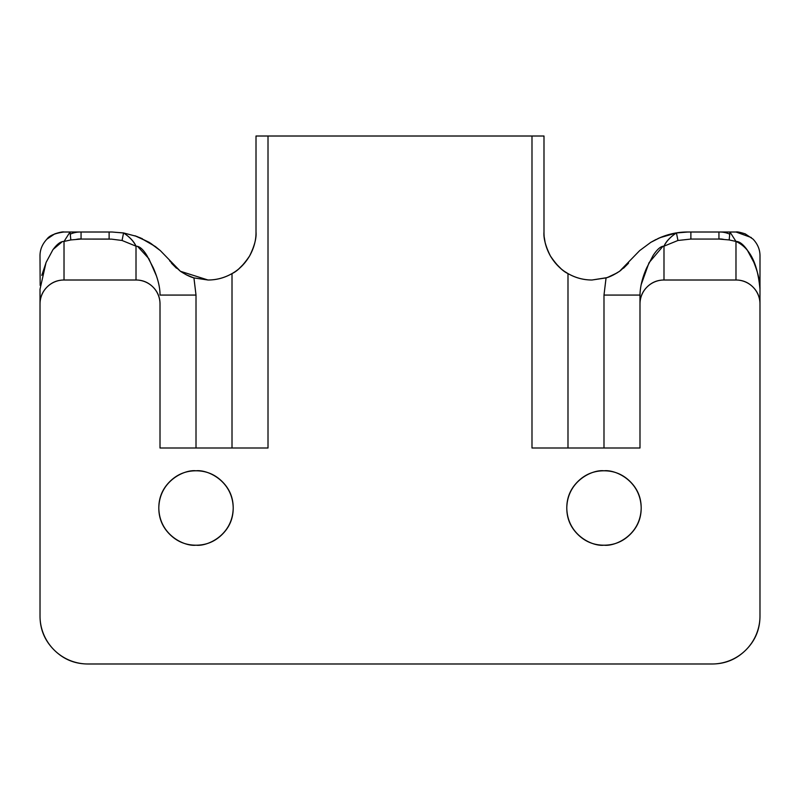 <?xml version="1.0" encoding="UTF-8"?>
<svg xmlns="http://www.w3.org/2000/svg" width="800" height="800" viewBox="0 0 800 800"><rect width="100%" height="100%" fill="white"/><g stroke="black" fill="none" stroke-linecap="round" stroke-linejoin="round"><path stroke-width="1.2" d="M80.16 238.96A17.05 17.05 0 0 0 75.86 239.51L80.16 239.14M70.23 234.19A24 23.85 90 0 1 80.16 232.01A24 23.85 -90 0 0 70.23 234.19M724.14 239.51A17.05 17.05 0 0 0 719.84 238.96L724.14 239.51M719.84 232.01A24 23.85 -90 0 1 729.77 234.19A24 23.85 90 0 0 719.84 232.01M196.01 470.8C206.89 469.3 232.7 480.46 233.21 507.99C232.7 535.53 206.89 546.69 196.01 545.19C206.28 545.19 215.05 541.56 222.31 534.3C229.58 527.03 233.21 518.27 233.21 507.99C233.21 497.72 229.58 488.95 222.31 481.69C215.05 474.43 206.28 470.8 196.01 470.8C185.74 470.8 176.97 474.43 169.71 481.69C162.44 488.95 158.81 497.72 158.81 507.99C158.81 518.27 162.44 527.03 169.71 534.3C176.97 541.56 185.74 545.19 196.01 545.19C185.13 546.69 159.32 535.53 158.81 507.99C159.32 480.46 185.13 469.3 196.01 470.8M603.99 470.8C614.87 469.3 640.68 480.46 641.19 507.99C640.68 535.53 614.87 546.69 603.99 545.19C614.26 545.19 623.03 541.56 630.29 534.3C637.56 527.03 641.19 518.27 641.19 507.99C641.19 497.72 637.56 488.95 630.29 481.69C623.03 474.43 614.26 470.8 603.99 470.8C593.72 470.8 584.95 474.43 577.69 481.69C570.42 488.95 566.79 497.72 566.79 507.99C566.79 518.27 570.42 527.03 577.69 534.3C584.95 541.56 593.72 545.19 603.99 545.19C593.11 546.69 567.3 535.53 566.79 507.99C567.3 480.46 593.11 469.3 603.99 470.8M591.99 280.01L606.06 277.9L603.99 295.07L603.99 448L603.99 295.07L639.99 295.07L639.99 304.01L639.99 295.07L603.99 295.07L606.07 277.9L591.99 280.01C583.49 279.98 575.49 277.84 567.99 273.58C575.42 277.86 583.42 280.01 591.99 280.01L606.78 277.67M567.99 448L567.99 273.58C562.67 271.24 556.81 265.38 550.42 255.99C545.58 246.24 543.44 238.24 543.99 232.01C543.87 240.11 546.01 248.11 550.42 255.99L550.42 256C555.07 263.78 560.93 269.64 567.99 273.58L567.99 448M620.34 270.74L628.59 263.06L619.58 271.28L639.68 250.6L650.81 242.34L659.98 237.68L676.45 232.94L687.99 232.01L718.94 232.01L718.94 239.06L690.88 239.06L718.94 239.06L729.16 239.94L735.98 241.44L735.98 280.01L663.99 280.01A24 24 0 0 0 639.99 304.01L639.99 448L531.99 448L531.99 136.01L543.99 136.01L268.01 136.01L268.01 448L160.01 448L268.01 448L268.01 136.01L256.01 136.01L256.01 232.01C256.56 238.25 254.41 246.25 249.57 256.01C253.98 248.12 256.13 240.12 256.01 232.01L256.01 136.01L531.99 136.01L531.99 448L639.99 448L639.99 304.01C639.99 297.38 642.33 291.72 647.02 287.04C651.7 282.35 657.36 280.01 663.99 280.01L735.98 280.01C742.61 280.01 748.27 282.35 752.95 287.04C757.64 291.72 759.98 297.38 759.98 304.01L759.98 615.99C759.98 629.24 755.3 640.56 745.92 649.93C736.55 659.3 725.24 663.99 711.98 663.99L88.02 663.99C74.76 663.99 63.45 659.3 54.08 649.93C44.71 640.56 40.02 629.24 40.02 615.99L40.02 304.01C40.02 297.38 42.36 291.72 47.05 287.04C51.73 282.35 57.39 280.01 64.02 280.01L136.01 280.01C142.64 280.01 148.3 282.35 152.98 287.04C157.67 291.72 160.01 297.38 160.01 304.01L160.01 448L160.01 304.01A24 24 0 0 0 136.01 280.01L64.02 280.01L64.02 241.44L70.84 239.94L81.06 239.06L111.57 239.14L122.06 240.48L136.01 246.18L136.01 280.01L136.01 246.18C134.04 241.58 129.89 237.15 123.55 232.94L136.83 236.43L149.2 242.34L160.32 250.6L180.41 271.28L171.36 263M249.57 256.01C243.19 265.38 237.33 271.24 232.01 273.58C224.51 277.84 216.51 279.98 208.01 280.01L193.94 277.9C190.54 277.09 186.02 274.88 180.41 271.28L208.02 280.01C216.58 280.01 224.58 277.86 232.01 273.58L232.01 448L232.01 273.58C239.07 269.64 244.92 263.79 249.57 256.01M171.87 263.6L176.47 268.21M186.07 274.7L193.67 277.83M193.93 277.91L208.01 280.01L193.94 277.9L196.01 295.07L196.01 448L196.01 295.07L160.01 295.07C160.11 287.55 157.89 278.51 153.35 267.94L146.9 255.51C143.06 249.26 139.43 246.15 136.01 246.18L122.06 240.48L123.55 232.94C129.42 236.76 133.57 241.17 136.01 246.18M239.03 268.66L244.87 262.79M555.12 262.78L560.98 268.67M623.54 268.21L628.05 263.69M759.98 281.53L759.98 615.99A48 48 0 0 1 711.98 663.99L88.02 663.99A48 48 0 0 1 40.02 615.99L40.02 304.01A24 24 0 0 1 64.02 280.01L64.02 241.44L70.03 232.01L112.02 232.01L123.55 232.94M40.02 304.01L40.02 289.23L40.02 304.01M665.1 235.74L657.67 238.7L663.17 236.42L676.45 232.94C670.11 237.16 665.96 241.58 663.99 246.21L663.99 280.01L663.99 246.18L677.94 240.48L690.88 239.06L690.88 232.01L735.98 232.01L751.33 237.56M543.99 136.01L543.99 232.01L543.99 136.01M233.21 507.99C233.21 518.27 229.58 527.03 222.31 534.3M544.31 237.52L545.06 242.1M547.25 249.39L550.18 255.59M565.12 271.78L567.69 273.4M606.97 277.61L613.11 275.11L619.58 271.28C613.97 274.89 609.46 277.09 606.06 277.9L607.49 277.44M607.73 277.35L617.24 272.83M663.99 246.18C666.43 241.17 670.58 236.76 676.45 232.94L677.94 240.48L663.99 246.18C660.86 246.1 657.23 249.22 653.09 255.53L646.65 267.93C642.39 277.58 640.17 286.62 639.99 295.07M735.98 280.01A24 24 0 0 1 759.98 304.01L759.98 289.23C760.22 282.04 758.16 273.04 753.8 262.23L747.2 249.93C743.07 244.18 739.33 241.35 735.98 241.44L735.98 280.01M40.16 285.4L40 255.99C39.97 249.7 42.28 244.08 46.93 239.15C49.32 235.6 55.01 233.22 64.02 232.01L70.03 232.01L64.02 241.44C60.68 241.35 56.95 244.17 52.83 249.88L46.21 262.2L41.77 275.37M662.95 246.29L649.01 262.75L641.09 284.89M160.01 295.07L196.01 295.07L193.92 277.9L186.86 275.1L180.41 271.28L169.62 260.8M156.56 276.19L148.83 258.62L137.57 246.39M160.08 250.41L150.46 243.13L160.08 250.41M142.33 238.7L134.96 235.76L149.19 242.35M123.78 232.98L112.02 232.01L123.55 232.98M658.34 238.4L659.84 237.74C669.03 233.82 678.41 231.91 687.99 232.01L676.21 232.98M656.37 239.32L650.97 242.25L656.38 239.32M139.99 237.67L155.38 246.54L160.03 250.36M652.22 241.56L655.55 239.74M729.97 232.01L729.16 239.94L735.98 241.44L729.97 232.01L735.98 241.44C753.94 249.72 758.33 271.84 759.98 289.23L760 255.99C760.03 249.7 757.72 244.08 753.06 239.14L745.24 233.87C740.08 232.23 737 231.61 735.98 232.01M62.26 241.68L53.03 249.51L46.04 262.55L40.02 289.23M46.93 239.15L54.75 233.87C59.88 232.23 62.97 231.61 64.02 232.01M109.12 239.06L81.06 239.06L81.06 232.01L109.12 232.01L109.12 239.06M70.03 232.01L70.84 239.94L64.02 241.44"/></g></svg>
